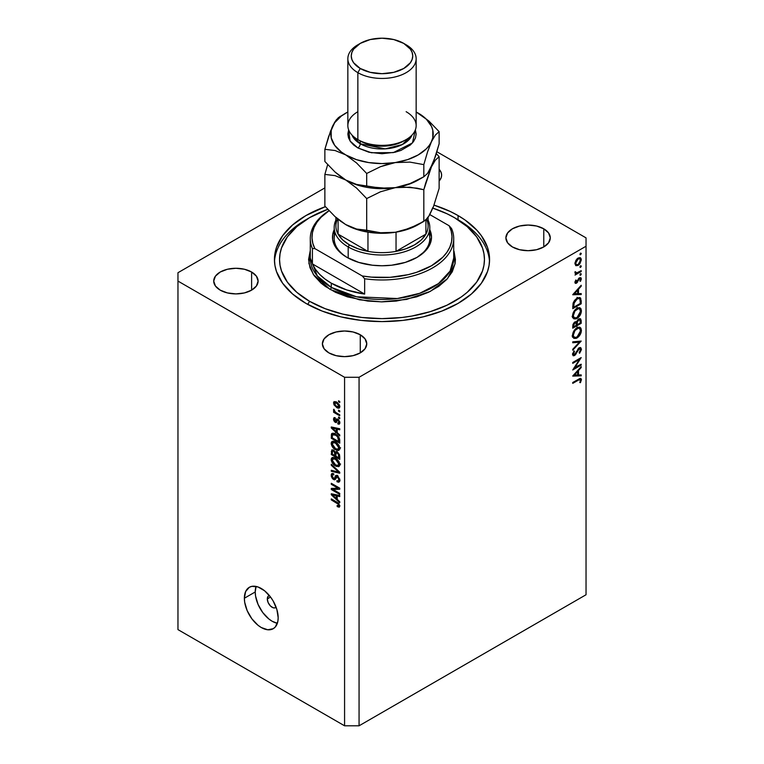 <?xml version="1.0" encoding="UTF-8"?>
<svg xmlns="http://www.w3.org/2000/svg" width="764" height="764" viewBox="0 0 764 764"><rect width="100%" height="100%" fill="white"/><g stroke="black" fill="none" stroke-linecap="round" stroke-linejoin="round"><path stroke-width="1.15" d="M276.1 607.199A6.828 3.944 60 0 1 275.546 607.638A6.828 3.944 60 0 1 270.284 605.814A6.828 3.944 60 0 1 267.304 598.938L270.561 597.056L267.304 598.938L268.116 596.312L269.453 595.538M255.233 591.966A23.904 13.8 -120 0 0 277.351 623.3L272.137 621.247L268.842 618.964L262.749 612.537L258.079 604.458L255.558 595.968L255.233 591.966L244.365 598.241L255.233 591.966A23.904 13.8 -120 0 1 256.055 586.427L255.233 591.966M278.172 617.761A23.904 13.8 60 0 1 273.226 628.705A23.904 13.8 60 0 1 254.804 622.297A23.904 13.8 60 0 1 244.365 598.241L245.655 591.517L249.322 587.296L251.881 586.351L257.974 586.953L264.564 590.763L270.657 597.19L273.226 601.096L276.883 609.548L278.172 617.761L277.848 621.38L275.327 626.957L273.226 628.705L267.734 629.765L261.269 627.521L257.974 625.239L251.881 618.811L247.211 610.732L244.69 602.233L244.365 598.241A23.904 13.8 60 0 1 249.322 587.296A23.904 13.8 60 0 1 267.734 593.704A23.904 13.8 60 0 1 278.172 617.761M458.056 215.563L458.056 219.86L458.056 215.563L465.152 220.08L476.86 230.203L481.377 235.713L487.499 247.364L489.046 253.39L489.562 259.483L489.046 265.566L487.499 271.592L481.377 283.243L471.436 293.978L458.056 303.394L441.764 311.12L423.161 316.859L402.981 320.393L382 321.587L361.019 320.393L340.839 316.859L322.236 311.12L305.944 303.394A107.562 62.104 180 0 1 274.438 259.483A107.562 62.104 180 0 1 325.388 206.672L305.944 215.563L292.564 224.979L282.623 235.713L276.501 247.364L274.954 253.39L274.438 259.483L274.954 265.566L276.501 271.592L282.623 283.243L292.564 293.978L305.944 303.394A107.562 62.104 180 0 0 423.161 316.859A107.562 62.104 180 0 0 489.562 259.483A107.562 62.104 180 0 0 458.056 215.563A107.562 62.104 180 0 0 434.019 205.124L450.235 211.475L458.056 215.563M251.614 272.022L251.614 290.148L244.413 292.927L235.914 293.901L227.424 292.927L220.223 290.148A22.194 12.816 180 0 1 213.719 281.085A22.194 12.816 180 0 1 227.424 269.253A22.194 12.816 180 0 1 251.614 272.022L256.417 276.186L258.108 281.085L256.417 285.994L251.614 290.148L251.614 272.022A22.194 12.816 180 0 1 258.108 281.085A22.194 12.816 180 0 1 244.413 292.927A22.194 12.816 180 0 1 220.223 290.148L215.41 285.994L213.719 281.085L215.41 276.186L220.223 272.022L227.424 269.253L235.914 268.269L244.413 269.253L251.614 272.022M360.264 334.756L360.264 352.882L353.063 355.661L344.574 356.635L336.084 355.661L328.883 352.882A22.194 12.816 180 0 1 322.379 343.819A22.194 12.816 180 0 1 336.084 331.977A22.194 12.816 180 0 1 360.264 334.756L365.077 338.92L366.768 343.819L365.077 348.728L360.264 352.882L360.264 334.756A22.194 12.816 180 0 1 366.768 343.819A22.194 12.816 180 0 1 353.063 355.661A22.194 12.816 180 0 1 328.883 352.882L324.07 348.728L322.379 343.819L324.07 338.92L328.883 334.756L336.084 331.977L344.574 331.003L353.063 331.977L360.264 334.756M543.777 228.808L543.777 246.934L536.576 249.713L528.086 250.688L519.587 249.713L512.386 246.934A22.194 12.816 180 0 1 505.892 237.871A22.194 12.816 180 0 1 519.587 226.029A22.194 12.816 180 0 1 543.777 228.808L548.59 232.972L550.281 237.871L548.59 242.78L543.777 246.934L543.777 228.808A22.194 12.816 180 0 1 550.281 237.871A22.194 12.816 180 0 1 536.576 249.713A22.194 12.816 180 0 1 512.386 246.934L507.582 242.78L505.892 237.871L507.582 232.972L512.386 228.808L519.587 226.029L528.086 225.055L536.576 226.029L543.777 228.808M177.964 272.719L324.872 187.906L177.964 272.719L177.964 629.612L344.574 725.8L344.574 377.282L177.964 281.085L177.964 272.719M586.036 246.237L359.061 377.282L359.061 725.8L586.036 594.755L586.036 246.237L586.036 594.755L359.061 725.8L359.061 377.282L344.574 377.282L344.574 725.8L359.061 725.8L344.574 725.8L177.964 629.612L177.964 281.085L344.574 377.282L359.061 377.282L586.036 246.237L586.036 237.871L586.036 246.237M574.566 368.047L581.203 364.218L581.203 365.087L572.752 369.967L579.408 359.5L572.752 363.339L572.752 362.461L581.203 357.581L574.566 368.047L581.203 357.581L572.752 362.461L572.752 363.339L579.408 359.5L572.752 369.967L581.203 365.087L581.203 364.218L574.07 367.761L574.566 368.047M574.471 354.716L572.637 353.465L573.401 353.904L574.49 351.373L573.869 351.01L574.49 351.373L573.965 350.877L572.542 354.305L573.143 355.718L574.509 355.566L572.542 354.439L574.509 355.566L575.798 354.286L575.244 353.961L575.798 354.286L576.944 352.023L576.381 351.698L576.944 352.023L578.291 349.482L577.737 349.167L578.291 349.482L579.122 348.651L578.482 348.279L580.554 349.74L579.15 352.691L579.58 353.274L581.423 349.234L580.716 347.639L579.131 347.773L580.478 347.534L581.394 349.74L579.58 353.274L579.15 352.691L580.554 349.568L579.484 348.508L574.862 355.336L573.382 355.814L572.551 354.525L573.965 350.877L574.49 351.373L573.468 354.381L574.786 354.486L579.131 347.773L574.471 354.716L572.551 354.085M581.203 341.069L572.752 350.198L572.752 349.263L579.418 342.167L572.752 342.759L572.752 341.823L581.203 341.069L572.752 341.823L572.752 342.759L579.418 342.167L572.752 349.263L572.752 350.198L581.203 341.069M581.423 330.296L581.108 332.445L578.72 336.618L576.151 338.395L573.859 338.356L572.733 336.886L572.608 334.451L575.254 329.112L577.412 327.517L579.456 327.164L580.869 328.1L581.423 330.296L580.143 327.422L576.973 327.746C574.232 329.618 572.752 332.197 572.542 335.501L573.812 338.328L577.021 337.984L576.161 337.487L577.021 337.984C579.723 336.122 581.194 333.562 581.423 330.296L580.42 329.714L581.423 330.296M581.423 310.776L581.108 312.925L578.72 317.108L576.151 318.874L573.859 318.836L572.733 317.366L572.608 314.93L575.254 309.592L577.412 307.997L579.456 307.644L580.869 308.58L581.423 310.776L580.143 307.902L576.973 308.226C574.232 310.098 572.752 312.686 572.542 315.981L573.812 318.817L577.021 318.464L576.161 317.977L577.021 318.464C579.723 316.602 581.194 314.042 581.423 310.776L580.42 310.203L581.423 310.776M581.203 294.532L572.752 294.78L581.203 285.268L581.203 286.223L578.501 289.231L578.501 293.653L581.203 293.577L581.203 294.532L581.203 293.577L578.501 293.653L578.501 289.231L581.203 286.223L581.203 285.268L572.752 294.656L581.203 294.532L579.628 293.624L581.203 294.532M581.318 253.495L580.115 254.765L580.344 253.304L581.318 253.495L580.611 253.085L579.905 254.307L580.611 254.708L579.905 254.307L580.611 254.708L581.318 253.495L580.611 253.085M578.138 265.404L575.712 265.557L574.986 262.768L576.954 258.939L579.809 257.592L580.936 258.28L581.318 259.865L579.838 263.857L578.138 265.404L581.318 259.865L580.439 257.802L578.138 258.022L575.941 260.266L574.92 263.561L575.941 265.691L578.138 265.404L577.202 264.86L578.138 265.404M581.318 266.13L580.115 267.4L580.344 265.939L581.318 266.13L580.611 265.719L579.905 266.942L580.611 267.352L579.905 266.942L580.611 267.352L581.318 266.13L580.611 265.719M581.203 270.637L581.203 271.507L575.034 275.078L575.941 273.674L575.005 273.015L575.13 271.64L576.553 272.987L581.203 270.637L577.011 272.901L575.13 271.64L574.92 272.519L575.941 273.674L575.034 275.078L581.203 271.507L580.449 271.067L581.203 271.507L581.203 270.637M581.318 274.009L580.115 275.279L580.344 273.818L581.318 274.009L580.611 273.608L579.905 274.82L580.611 275.231L579.905 274.82L580.611 275.231L581.318 274.009L580.611 273.608M576.543 283.205L575.397 283.368L574.948 282.69L575.798 280.006L576.333 280.302L575.693 282.078L576.514 282.355L578.797 278.344L580.802 277.599L581.299 279.089L580.478 281.314L579.905 281.066L580.487 278.85L579.561 278.593L576.543 283.205L579.561 278.593L580.554 279.271L579.905 281.066L580.478 281.314L581.318 278.793L580.802 277.599L578.577 278.612L576.514 282.355L575.684 281.906L576.333 280.302L575.798 280.006L574.92 282.346L575.349 283.349L576.543 283.205L574.92 282.279L576.543 283.205M577.087 298.161L579.523 297.502L580.707 298.199L581.203 303.786L572.752 308.666L573.325 302.601L574.643 300.281L577.087 298.161L573.057 303.423L572.752 308.666L581.203 303.786L581.203 300.768L580.239 300.204L581.203 300.768L580.201 297.731L577.087 298.161M576.648 322.064L574.853 321.969L572.752 326.276L572.752 328.186L581.203 323.306L581.203 320.67L580.096 320.021L581.203 320.67L581.203 323.306L572.752 328.186L572.952 324.519L574.366 322.303L575.884 321.654L576.648 322.064L577.756 319.829L579.313 318.703L580.583 318.846L581.203 320.67L580.468 318.769L578.806 318.932L576.333 321.778M581.203 375.85L572.752 376.098L581.203 366.596L581.203 367.541L578.501 370.55L578.501 374.971L581.203 374.895L581.203 375.85L581.203 374.895L578.501 374.971L578.501 370.55L581.203 367.541L581.203 366.596L572.752 375.974L581.203 375.85L579.628 374.943L581.203 375.85M580.554 380.205L579.542 379.507L572.752 383.356L572.752 382.477L580.239 378.361L581.414 379.469L580.449 382.668L579.8 382.525L580.554 380.205L579.8 382.525L580.449 382.668L581.423 379.756L580.898 378.457L572.752 382.477L572.752 383.356L578.377 380.109L577.622 379.67L580.554 380.205L579.093 378.839M333.018 489.485L339.741 493.372L339.741 494.384L331.289 489.504L331.289 488.425L338.032 488.196L331.289 484.309L331.289 483.297L339.741 488.167L339.741 489.256L333.018 489.485L339.741 489.256L339.741 488.167L331.289 483.297L331.289 484.309L338.032 488.196L331.289 488.425L331.289 489.504L339.741 494.384L339.741 493.372L333.018 489.485L335.071 488.291L333.018 489.485M337.392 475.666L339.779 479.238L339.674 481.339L338.624 482.218L337 481.769L336.895 480.69L338.175 480.928L338.834 479.935L337.736 476.908L336.456 476.631L335.358 479.381L334.365 479.811L332.569 478.77L331.318 476.488L331.337 474.263L332.168 473.441L333.706 473.785L333.82 474.864L332.598 474.702L332.168 475.867L333.753 478.608L334.594 478.445L335.702 475.561L337.392 475.666L335.377 476.001L334.374 478.675L333.515 478.493L332.168 475.867L332.598 474.702L333.82 474.864L333.706 473.785L331.882 473.546L331.184 475.332L333.496 479.496L335.033 479.677L337.421 476.688L338.863 479.496L338.299 480.871L336.895 480.69L337 481.769L339.101 482.055L339.856 480.155L337.392 475.666M331.289 464.245L339.741 472.2L339.741 473.241L331.289 471.283L331.289 470.242L338.758 472.2L331.289 465.295L331.289 464.245L331.289 465.295L338.758 472.2L331.289 470.242L331.289 471.283L339.741 473.241L339.741 472.2L331.289 464.245M338.528 466.708L339.856 464.598L339.082 466.479L336.399 466.412L333.333 464.264L331.28 460.53L331.395 458.41L332.607 457.435L334.766 457.837L337.115 459.374L339.101 461.857L339.856 464.598L338.567 460.978L335.53 458.238L332.073 457.626L331.184 459.584C331.633 462.545 333.114 464.693 335.635 466.03L338.996 466.527M338.528 450.493L339.856 448.373L338.815 450.397L336.399 450.197L333.333 448.038L331.28 444.314L331.395 442.194L332.607 441.21L337.115 443.149L339.101 445.632L339.856 448.373L338.567 444.763L335.53 442.012L332.073 441.401L331.184 443.368C331.633 446.319 333.114 448.468 335.635 449.805L338.996 450.302M337.22 432.596L339.741 434.897L339.741 435.957L331.289 427.964L331.289 426.971L339.741 428.738L339.741 429.788L337.22 429.187L337.22 432.596L337.22 429.187L339.741 429.788L339.741 428.738L331.289 426.971L331.289 427.964L339.741 435.957L339.741 434.897L337.22 432.596M338.538 400.785L339.741 401.482L339.741 402.494L338.538 401.797L338.538 400.785L338.538 401.797L339.741 402.494L339.741 401.482L338.538 400.785M336.609 402.084L339.235 404.557L339.579 407.756L338.309 408.224L336.953 407.718L333.916 404.758L333.906 401.768L336.609 402.084L334.116 401.606L333.486 403.01L336.676 407.565L339.226 408.081L339.856 406.677L336.609 402.084M338.538 410.163L339.741 410.86L339.741 411.882L338.538 411.185L338.538 410.163L338.538 411.185L339.741 411.882L339.741 410.86L338.538 410.163M336.561 412.952L339.741 414.795L339.741 415.807L333.601 412.254L333.601 411.242L334.575 411.806L333.515 410.23L333.82 409.217L334.985 411.71L336.561 412.952L335.3 412.044L333.82 409.217L333.486 409.981L334.575 411.806L333.601 411.242L333.601 412.254L339.741 415.807L339.741 414.795L336.561 412.952M338.538 417.01L339.741 417.707L339.741 418.72L338.538 418.023L338.538 417.01L338.538 418.023L339.741 418.72L339.741 417.707L338.538 417.01M337.869 419.159L339.741 421.718L339.741 423.542L339.073 424.182L337.879 423.982L337.764 422.903L338.958 422.397L338.232 420.41L337.43 420.2L335.998 422.559L334.517 421.757L333.582 419.971L334.202 417.574L335.243 417.774L335.358 418.844L334.365 419.541L335.272 421.317L336.532 419.016L337.869 419.159L336.628 418.949L335.119 421.25L334.365 419.541L335.358 418.844L335.243 417.774L334.03 417.65L333.486 419.073L335.243 422.33L336.361 422.463L337.468 420.171L338.022 420.257L338.977 422.129L337.764 422.903L337.879 423.982L339.331 424.087L339.856 422.702L337.869 419.159M335.472 434.124L339.292 438.011L339.741 443.177L331.289 438.297L331.71 433.627L333.133 433.226L335.472 434.124C333.677 432.93 332.33 432.911 331.452 434.086L331.289 438.297L339.741 443.177L339.741 440.303C339.397 437.457 337.974 435.394 335.472 434.124M337.258 452.011L339.445 454.513L339.741 459.403L331.289 454.523L331.815 449.891L333.677 450.216L335.186 452.164L336.036 451.61L337.258 452.011L335.186 452.164L333.419 450.044L331.843 449.872L331.289 454.523L339.741 459.403L339.741 456.394L337.258 452.011M337.22 499.379L339.741 501.69L339.741 502.75L331.289 494.747L331.289 493.764L339.741 495.521L339.741 496.571L337.22 495.97L337.22 499.379L337.22 495.97L339.741 496.571L339.741 495.521L331.289 493.764L331.289 494.747L339.741 502.75L339.741 501.69L337.22 499.379M338.863 505.415L337.105 505.539L337.22 506.608L338.271 506.007L337.22 506.608L339.254 507.21L339.856 506.026L339.254 507.21L337.22 506.608L337.105 505.539L338.767 505.825L338.49 504.326L331.289 499.895L331.289 498.882L338.376 503.123L339.856 506.026L337.029 502.196L331.289 498.882L331.289 499.895L338.232 504.03L338.633 505.949L339.77 505.291M436.884 151.759L586.036 237.871L436.884 151.759M439.128 169.236L441.2 172.635L441.621 175.137L441.2 177.64L439.128 181.039A22.194 12.816 180 0 0 441.621 175.137A22.194 12.816 180 0 0 439.128 169.236M276.148 607.141L274.82 607.915L273.073 607.743L270.284 605.814L268.116 602.51L267.304 598.938A6.828 3.944 60 0 1 268.718 595.815A6.828 3.944 60 0 1 269.377 595.557M339.417 401.291L338.538 401.797L339.417 401.291M338.977 406.152L336.666 403.134L337.487 402.657L334.594 402.838L334.871 404.958L336.666 406.553L334.365 403.535L336.666 403.134L338.977 406.152L336.666 406.553L337.65 407.002L336.676 407.565L338.49 407.031L339.722 405.713L338.586 406.983L339.827 406.267M335.788 401.673L333.486 403.01L335.788 401.673M335.902 401.616L335.969 402.284M334.365 403.535L336.208 401.864M339.417 410.669L338.538 411.185L339.417 410.669M334.479 411.748L333.601 412.254L334.479 411.748M334.183 409.58L333.486 409.981L334.183 409.58M339.417 417.516L338.538 418.023L339.417 417.516M339.846 422.845L337.879 423.982L339.846 422.845M338.977 422.129L337.764 422.903M338.738 419.847L338.022 420.257L338.738 419.847M338.471 419.589L337.468 420.171L338.471 419.589M337 421.317L335.243 422.33L337 421.317M335.272 418.042L333.486 419.073L335.272 418.042M334.365 419.541L335.358 418.844M335.625 421.222L337.535 419.856L335.119 421.25M337.898 419.178L335.979 420.286L337.898 419.178M338.041 419.828L335.53 421.298M332.55 427.238L331.289 427.964L332.55 427.238M338.462 428.47L337.22 429.187L338.462 428.47M336.236 431.689L332.168 427.974L333.209 427.372L332.168 427.974L333.906 428.423L335.062 427.754L333.906 428.423L336.236 428.948L337.44 428.251L336.236 428.948L336.236 431.689L337.22 431.116L336.236 431.689L336.236 428.948L332.168 427.974L336.236 431.689M332.283 437.734L331.289 438.297L332.283 437.734M332.435 434.888L331.289 435.547L332.435 434.888M332.97 433.207L331.452 434.086L332.97 433.207M331.996 433.398L331.452 434.086M332.445 434.859L332.283 437.858L338.758 441.592L338.758 439.854L339.674 439.329L338.758 439.854L337.526 436.712L338.194 436.33L337.526 436.712L335.463 435.127L336.303 434.649L332.445 434.859L335.463 435.127L337.526 436.712L338.758 441.592L339.741 441.029L338.758 441.592L332.283 437.858L332.445 434.859L335.195 433.112M339.789 449.108L338.91 448.84M336.59 449.251L335.635 449.805L336.59 449.251M333.601 442.05L331.184 443.368L333.601 441.974L333.667 441.239M338.815 448.802L339.932 449.127M333.687 441.153L333.601 442.203M335.644 448.802L332.168 443.932L334.804 441.63L333.591 442.337L335.501 443.015L336.332 442.528L335.501 443.015L338.863 447.819L339.741 447.312L338.194 449.261L335.644 448.802L338.423 449.089L338.567 446.348L336.084 443.378L333.018 442.404L332.197 443.559L332.474 445.431L335.644 448.802M335.253 441.095L333.591 442.337M332.283 453.95L331.289 454.523L332.283 453.95M333.601 450.168L331.289 451.495L333.601 450.168M336.141 451.61L335.186 452.164L336.141 451.61M337.211 451.839L337.144 451.304M334.804 455.535L332.283 454.083L332.607 450.98L334.269 450.731L333.553 451.142L334.727 452.699L336.504 451.677L334.727 452.699L334.804 453.749L335.969 453.071L334.804 453.749L334.804 455.535L335.797 454.972L334.804 455.535L334.556 452.221L333.4 451.056L332.464 451.104L332.283 454.083L334.804 455.535M338.758 457.817L335.797 456.108L336.179 452.871L338.051 452.574L337.268 453.033L338.653 454.761L339.378 454.341L338.653 454.761L338.758 455.802L339.655 455.287L338.758 455.802L338.758 457.817L339.741 457.244L338.758 457.817L338.28 453.959L336.618 452.785L335.835 453.501L335.797 456.108L338.758 457.817M339.789 465.333L338.91 465.066M336.59 465.477L335.635 466.03L336.59 465.477M333.601 458.266L331.184 459.584L333.601 458.19L333.667 457.464M338.815 465.018L339.932 465.352M333.687 457.369L333.601 458.419M335.644 465.018L332.168 460.148L334.804 457.856L333.591 458.553L335.501 459.231L336.332 458.753L335.501 459.231L338.863 464.034L339.741 463.528L338.194 465.477L335.644 465.018L338.423 465.305L338.567 462.573L336.084 459.603L333.018 458.62L332.197 459.775L332.474 461.647L335.644 465.018M335.253 457.311L333.591 458.553M332.541 470.567L331.289 471.283L332.541 470.567M339.378 471.846L338.758 472.2L339.378 471.846M338.08 470.624L337.421 471.006L338.08 470.624M331.987 464.894L331.289 465.295L331.987 464.894M339.837 480.585L337 481.769L339.397 480.231L339.98 480.642M339.732 478.999L338.863 479.496L339.732 478.999M338.175 476.249L337.421 476.688L338.175 476.249M337.736 475.886L336.542 476.574L337.421 476.688M335.835 478.149L333.496 479.496L335.835 478.149M333.601 474.129L331.184 475.332L333.601 473.737M335.95 477.767L334.374 478.675L335.95 477.767M337.335 476.115L334.938 477.443L337.44 475.695M336.532 475.332L335.377 476.001L336.532 475.332M335.854 475.447L335.377 476.001M337.545 475.303L337.306 476.258M333.61 473.642L333.61 474.215M333.276 488.358L331.289 489.504L333.276 488.358M338.91 487.69L338.032 488.196L338.91 487.69M332.168 483.803L331.289 484.309L332.168 483.803M339.369 487.957L338.385 487.986L339.369 487.957M332.55 494.021L331.289 494.747L332.55 494.021M338.462 495.253L337.22 495.97L338.462 495.253M336.236 498.481L332.168 494.766L333.209 494.165L332.168 494.766L333.906 495.215L335.062 494.547L333.906 495.215L336.236 495.74L337.44 495.043L336.236 495.74L336.236 498.481L337.22 497.908L336.236 498.481L336.236 495.74L332.168 494.766L336.236 498.481M338.91 503.638L338.232 504.03L338.91 503.638M337.927 502.769L337.096 503.247L337.927 502.769M332.168 499.389L331.289 499.895L332.168 499.389M579.905 254.307L580.611 254.708M580.382 259.33L581.318 259.865L579.866 258.709L580.554 260.314L578.138 264.525L576.4 264.697L575.684 263.122L578.138 258.891L577.45 258.49L579.866 258.709L577.66 259.216L575.684 263.122L574.986 262.73L576.094 264.459L577.66 264.745L579.494 263.274L580.382 259.33M579.905 266.942L580.611 267.352M575.082 273.178L575.941 273.674L575.082 273.178M575.416 273.502L575.941 273.674M575.044 271.879L575.684 272.251L575.044 271.879M574.948 272.271L576.027 272.891L575.684 272.251M579.905 274.82L580.611 275.231M575.063 281.544L575.684 281.906L575.063 281.544M576.514 282.355L575.684 281.906M579.504 277.743L581.318 278.793L579.504 277.743M579.943 280.999L580.478 281.314L579.943 280.999M579.561 278.593L580.554 279.271M578.415 278.85L578.969 279.166L578.415 278.85M577.756 280.283L578.338 280.617L577.756 280.283M576.915 282.002L577.489 282.336L576.915 282.002M580.64 285.898L581.203 286.223L580.64 285.898M577.937 288.907L578.501 289.231L577.937 288.907M577.632 293.156L578.501 293.653L577.632 293.156M574.404 293.777L577.632 290.196L577.068 289.862L577.632 290.196L577.632 293.682L573.84 293.452L577.632 293.682L577.632 290.196L574.404 293.777M580.334 303.289L581.203 303.786L580.334 303.289M580.334 303.413L573.621 307.29L572.752 306.794L573.621 307.29L572.761 306.106L573.621 306.603L573.859 303.47L573.162 303.069L573.859 303.47L577.087 299.039L576.371 298.619L579.437 298.695L580.124 299.622L580.334 303.413L579.943 299.211L578.959 298.523L577.326 298.896L574.318 302.114L573.621 307.29L580.334 303.413M573.802 317.461L572.847 317.69M572.503 317.709L574.165 317.299M573.401 315.446C573.583 312.762 574.776 310.652 576.973 309.105L576.266 308.694L579.465 308.818L580.554 311.311L577.011 317.595L574.499 317.862L572.599 314.978L574.003 317.432L575.617 318.091L577.718 317.108L579.542 314.873L580.497 310.528L579.551 308.876L578.377 308.608L574.958 310.996L573.401 315.446M581.203 323.306L580.334 322.8L581.203 323.306M573.621 326.811L573.621 325.617L572.828 325.158L573.621 325.617L574.862 322.838L574.203 322.456L575.817 322.742L576.333 325.244L573.621 326.811L572.752 326.304L573.621 326.811L576.333 325.244L576.323 324.213L577.192 324.748L576.276 323.63L577.192 324.165L577.298 322.274L576.686 321.921L577.298 322.274L578.806 319.81L578.138 319.428L579.8 319.724L580.334 322.933L577.192 324.748L575.884 322.79L574.862 322.838L573.783 324.299L573.621 326.811M573.802 336.972L572.847 337.211M572.503 337.22L574.165 336.819M573.401 334.957C573.583 332.273 574.776 330.163 576.973 328.625L576.266 328.214L579.465 328.339L580.554 330.831L577.011 337.105L574.499 337.382L572.599 334.498L574.003 336.953L575.292 337.612L577.718 336.628L579.542 334.393L580.497 330.038L579.551 328.386L578.377 328.128L574.958 330.506L573.401 334.957M578.004 341.355L579.418 342.167L578.004 341.355M578.997 348.088L581.423 349.234L579.007 347.954M579.122 348.651L580.067 348.565L578.931 347.906M580.449 364.657L581.203 365.087L580.449 364.657M578.644 359.061L579.408 359.5L578.644 359.061M580.64 367.217L581.203 367.541L580.64 367.217M577.937 370.225L578.501 370.55L577.937 370.225M577.632 374.475L578.501 374.971L577.632 374.475M574.404 375.095L577.632 371.514L577.068 371.189L577.632 371.514L577.632 375L573.84 374.771L577.632 375L577.632 371.514L574.404 375.095M579.494 378.638L581.423 379.756L579.494 378.638M579.876 382.344L580.449 382.668L579.876 382.344M577.298 322.274L577.192 324.748L580.334 322.933L579.971 319.858L578.262 320.24L577.298 322.274M335.176 232.991A47.807 27.599 0 0 0 347.601 257.735A47.807 27.599 180 0 1 334.193 238.569L334.193 227.414A47.807 27.599 180 0 1 335.902 220.108A47.807 27.599 0 0 0 348.193 246.934A47.807 27.599 0 0 0 406.037 251.28A47.807 27.599 0 0 0 428.098 220.108A47.807 27.599 180 0 1 429.807 227.414A47.807 27.599 180 0 1 400.298 252.913A47.807 27.599 180 0 1 348.193 246.934L348.193 258.06L348.193 246.934A47.807 27.599 180 0 1 334.193 227.414M346.99 257.392L346.99 257.392A49.517 28.583 180 0 1 334.193 229.735L332.722 234.376L332.722 239.972L336.255 248.119L340.83 253.056L346.99 257.392L358.66 262.386L372.345 265.213L382 265.757L391.655 265.213L405.34 262.386L417.01 257.392A49.517 28.583 180 0 1 346.99 257.392M310.289 258.089L317.289 275.928L331.289 287.359A1.709 0.984 -60 0 1 330.086 289.451L313.345 274.496L308.895 263.389L310.289 250.391L308.58 259.483L309.993 267.753L314.166 275.699L320.956 283.033L325.244 286.366L335.425 292.249L347.391 296.862L367.675 301.054L382 301.866L396.325 301.054L416.609 296.862L428.575 292.249L438.756 286.366L446.749 279.462L452.259 271.783L455.067 263.637L455.42 259.483L454.007 251.213L455.01 263.933L447.551 278.573L430.38 291.361L406.496 299.44L381.303 301.866L359.271 299.784L330.086 289.451A1.709 0.984 120 0 0 331.289 287.359A71.711 41.399 -0 0 0 409.447 296.337A71.711 41.399 -0 0 0 453.711 258.089L450.091 271.077L438.46 283.606L419.742 293.29L397.337 298.533L356.578 296.795L331.289 287.359L331.289 283.177L331.289 287.359A71.711 41.399 0 0 1 310.289 258.089L310.289 238.569A71.711 41.399 180 0 1 329.007 210.673A71.711 41.399 0 0 0 312.419 248.587A71.711 41.399 180 0 1 310.289 238.569M458.056 219.745L454.437 217.654A102.443 59.143 180 0 1 454.437 301.303A102.443 59.143 180 0 1 309.563 301.303L307.758 304.416L309.563 301.303L296.824 292.335L287.35 282.117L281.524 271.019L280.054 265.28L279.557 259.483L280.054 253.686L281.524 247.937L287.35 236.85L296.824 226.621L309.563 217.654L327.737 209.307A102.443 59.143 180 0 0 309.563 217.654A102.443 59.143 180 0 0 309.563 301.303L325.082 308.656L342.797 314.119L362.012 317.49L382 318.626L401.988 317.49L411.739 316.076L430.294 311.645L446.988 305.199L461.189 297.005L467.176 292.335L476.65 282.117L482.476 271.019L483.946 265.28L484.443 259.483L483.946 253.686L482.476 247.937L476.65 236.85L467.176 226.621L454.437 217.654L446.988 213.758L432.873 208.142A102.443 59.143 180 0 1 454.437 217.654L458.066 219.745A107.562 62.104 -0 0 0 458.056 219.745A107.562 62.104 180 0 1 489.504 261.574A107.562 62.104 -0 0 0 458.066 219.745M364.657 278.745L364.657 294.073A71.711 41.399 180 0 1 331.289 283.177A71.711 41.399 180 0 1 312.419 263.914L312.419 248.587L314.844 248.587L362.222 275.947L371.371 277.122L390.07 277.322L408.196 274.658L416.628 272.299L431.498 265.757L442.833 257.172L446.921 252.292L449.834 247.154L451.534 241.835L451.992 236.429L451.19 231.043L449.156 225.762L429.826 214.598L449.156 225.762A70.001 40.416 180 0 1 431.498 265.757A70.001 40.416 180 0 1 362.222 275.947L364.657 278.745A71.711 41.399 -0 0 0 451.581 228.551A71.711 41.399 180 0 1 453.711 238.569A71.711 41.399 180 0 1 364.657 278.745L364.657 294.073L312.419 263.914L315.398 269.243L319.581 274.286L324.92 278.965L331.289 283.177L346.694 289.938L364.657 294.073L312.419 263.914L312.419 248.587L314.844 248.587A70.001 40.416 180 0 1 329.055 210.73L321.166 217.186L317.079 222.057L314.166 227.195L312.466 232.514L312.008 237.919L312.81 243.315L314.844 248.587L362.222 275.947L364.657 278.745M429.807 229.735L431.517 237.174L429.378 245.473L425.672 250.649L417.01 257.392A49.517 28.583 180 0 0 429.807 229.735M451.581 228.551L449.156 225.762L451.581 228.551M309.563 217.654L305.934 219.745A107.562 62.104 0 0 0 274.496 261.574A107.562 62.104 180 0 1 307.796 218.705M429.807 227.414L429.807 238.569A47.807 27.599 180 0 1 416.399 257.735A47.807 27.599 -0 0 0 428.824 232.991M426.551 219.192A46.098 26.616 180 0 1 425.911 234.128A46.098 26.616 180 0 1 396.038 251.375A46.098 26.616 180 0 1 367.962 251.375A46.098 26.616 180 0 1 349.406 244.843L348.193 246.934L349.406 244.843L358.001 248.749L367.962 251.375L338.089 234.128L342.635 239.877L349.406 244.843A46.098 26.616 180 0 1 338.089 234.128A46.098 26.616 180 0 1 337.602 218.857M428.098 217.31L428.098 226.02A46.098 26.616 0 0 1 425.911 234.128L425.911 219.831L425.911 234.128L396.038 251.375L405.999 248.749L414.594 244.843L421.365 239.877L425.911 234.128L396.038 251.375L396.038 232.16L396.038 251.375A46.098 26.616 0 0 1 367.962 251.375L338.089 234.128L338.089 219.258L338.089 234.128A46.098 26.616 0 0 1 335.902 226.02L335.902 217.396M367.962 232.16L367.962 251.375L367.962 232.16M347.849 58.732L347.849 125.649A34.151 19.711 0 0 0 357.858 139.592L360.264 140.987A30.732 17.744 0 0 0 403.736 140.987L406.142 139.592A34.151 19.711 180 0 1 357.858 139.592A34.151 19.711 0 0 0 395.064 143.861A34.151 19.711 0 0 0 416.151 125.649L416.151 58.732A34.151 19.711 180 0 1 395.064 76.944A34.151 19.711 180 0 1 357.858 72.675A34.151 19.711 0 0 0 406.142 72.675A34.151 19.711 0 0 0 406.142 44.789L403.736 43.395A30.732 17.744 180 0 1 403.736 68.493A30.732 17.744 180 0 1 360.264 68.493L357.858 72.675L357.858 139.592L357.858 72.675A34.151 19.711 180 0 1 347.849 58.732A34.151 19.711 180 0 1 359.118 44.092M406.142 111.706A34.151 19.711 180 0 1 406.142 139.592M360.264 43.395L357.858 44.789A34.151 19.711 0 0 0 357.858 72.675L360.264 68.493A30.732 17.744 180 0 1 360.264 43.395A30.732 17.744 180 0 1 403.736 43.395L393.766 39.547L382 38.2L370.234 39.547L360.264 43.395L353.608 49.154L351.86 52.477L351.268 55.944L351.86 59.401L353.608 62.734L360.264 68.493L370.234 72.332L382 73.688L393.766 72.332L403.736 68.493L410.392 62.734L412.14 59.401L412.732 55.944L412.14 52.477L410.392 49.154L403.736 43.395L406.142 44.789A34.151 19.711 180 0 1 416.151 58.732M360.264 143.775A3.419 1.967 -60 0 1 357.858 147.949L350.074 141.015L348.632 129.832L347.849 134.015L348.508 137.854L350.447 141.56L353.608 144.969L357.858 147.949A3.419 1.967 120 0 0 360.264 143.775A30.732 17.744 0 0 0 390.605 148.254A30.732 17.744 0 0 0 412.006 135.056L402.332 144.53L385.209 148.875L360.264 143.775L360.264 140.987L360.264 143.775L351.994 135.056A30.732 17.744 0 0 0 360.264 143.775M404.872 140.29A30.732 17.744 180 0 1 360.264 140.987L357.858 139.592A34.151 19.711 180 0 1 357.858 111.706M345.595 224.52A51.226 29.576 0 0 0 345.777 224.626L356.387 229.324L368.745 232.285L382 233.287L395.255 232.285L380.587 232.753L366.691 230.231L366.691 198.564L380.501 191.774L395.255 187.667L402.647 186.989L417.001 188.164L423.819 189.72L423.819 221.388L410.02 228.178L395.255 232.285A51.226 29.576 0 0 0 418.223 224.626L423.819 221.388L423.819 189.72L425.643 183.188L431.479 166.762L435.404 160.087L439.128 156.735L439.128 188.412L433.484 206.557L429.492 215.171L425.653 220.061L417.02 225.046L402.762 230.642L395.255 232.285L380.587 232.753L356.53 229.028L345.777 224.626L340.314 221.006L335.014 216.604L324.872 206.089L324.872 174.412L324.872 206.089L335.014 216.604L345.777 224.626A51.226 29.576 0 0 0 395.255 232.285L407.613 229.324L418.223 224.626M429.32 215.037L433.484 206.557L439.128 188.412L439.128 156.735L436.33 153.593M420.276 178.757L420.276 178.757A51.226 29.576 180 0 1 395.255 187.667A51.226 29.576 180 0 1 345.777 180.017L335.024 175.615L324.872 174.412L327.67 164.623L324.872 174.412L335.024 175.615L345.777 180.017L356.54 188.04L366.691 198.564L366.691 230.231L356.53 229.028L345.462 224.444M345.777 113.101L338.356 117.666L334.536 122.507L330.545 131.093L324.872 149.324L335.033 150.518L345.777 154.92A51.226 29.576 180 0 1 332.521 126.356A51.226 29.576 180 0 1 345.777 113.101A51.226 29.576 180 0 1 347.849 111.974L341.365 116.013L334.68 122.698L331.213 130.157L331.213 137.873L334.68 145.332L341.365 152.017L345.777 154.92L356.387 159.619L368.745 162.579L382 163.582L395.255 162.579L407.613 159.619L418.223 154.92L426.36 148.799L429.32 145.332L435.404 134.999L439.128 131.647L439.128 143.794L433.484 161.949L427.544 173.428L423.819 176.78L410.02 183.57L395.255 187.667L380.587 188.145L356.53 184.42L345.777 180.017A51.226 29.576 0 0 0 395.255 187.667L387.864 188.355L373.51 187.17L356.53 184.42L345.777 180.017A51.226 29.576 180 0 1 345.595 179.903A51.226 29.576 0 0 0 345.777 180.017L356.54 188.04L366.691 198.564L380.501 191.774L395.255 187.667L409.924 187.199L423.819 189.72L431.479 166.762L435.404 160.087L439.128 156.735L436.33 153.583M432.787 207.579L429.492 215.171L427.544 218.036L423.819 221.388M418.204 113.091L428.967 121.113L439.128 131.647L439.128 143.794L435.432 156.419L429.492 170.563L427.544 173.428L423.819 176.78L423.819 164.632L427.525 152.007L432.787 137.873L432.787 130.157L431.479 126.356L426.36 119.222L416.151 111.974A51.226 29.576 180 0 1 418.223 113.101A51.226 29.576 180 0 1 431.479 141.665A51.226 29.576 180 0 1 395.255 162.579A51.226 29.576 180 0 1 345.777 154.92L356.549 162.952L366.691 173.466L380.501 166.686L395.255 162.579L409.924 162.111L423.819 164.632L427.525 152.007L431.479 141.665L435.404 134.999L439.128 131.647L428.967 121.113L418.156 113.062M395.255 187.667A51.226 29.576 0 0 0 418.223 180.017L423.819 176.78L410.02 183.57L395.255 187.667M340.181 116.338L336.475 119.661L334.536 122.507L328.596 136.622L324.872 149.324L324.872 161.471L335.014 171.995L340.314 176.388L345.777 180.017L335.014 171.995L324.872 161.471L324.872 149.324L335.033 150.518L345.777 154.92L356.549 162.952L366.691 173.466L380.501 166.686L387.749 164.222L395.255 162.579L409.924 162.111L423.819 164.632L423.819 176.78M415.368 129.832L416.151 134.015L415.492 137.854L413.553 141.56L410.392 144.969L400.976 150.403L395.064 152.227L382 153.726L368.936 152.227L357.858 147.949L371.409 152.752L393.345 152.609L412.455 142.935L415.368 129.832M366.691 185.623L366.691 173.466L366.691 185.623M338.653 422.989L339.837 422.301M334.642 418.787L335.31 418.395M338.194 449.261L340.61 447.866M332.607 450.98L333.792 450.302M336.179 452.871L337.449 452.126M338.194 465.477L340.61 464.082M338.299 480.871L339.846 479.973M579.866 258.709L578.415 257.869M576.4 264.697L574.929 263.847M575.903 282.403L574.977 281.859M580.229 278.535L579.207 277.943M579.437 298.695L577.021 297.301M579.465 308.818L577.049 307.424M574.499 317.862L572.083 316.468M575.817 322.742L574.671 322.083M579.8 319.724L578.625 319.046M579.465 328.339L577.049 326.944M574.499 337.382L572.083 335.988M453.711 238.569L453.711 258.089M406.142 44.789L403.736 43.395"/></g></svg>
